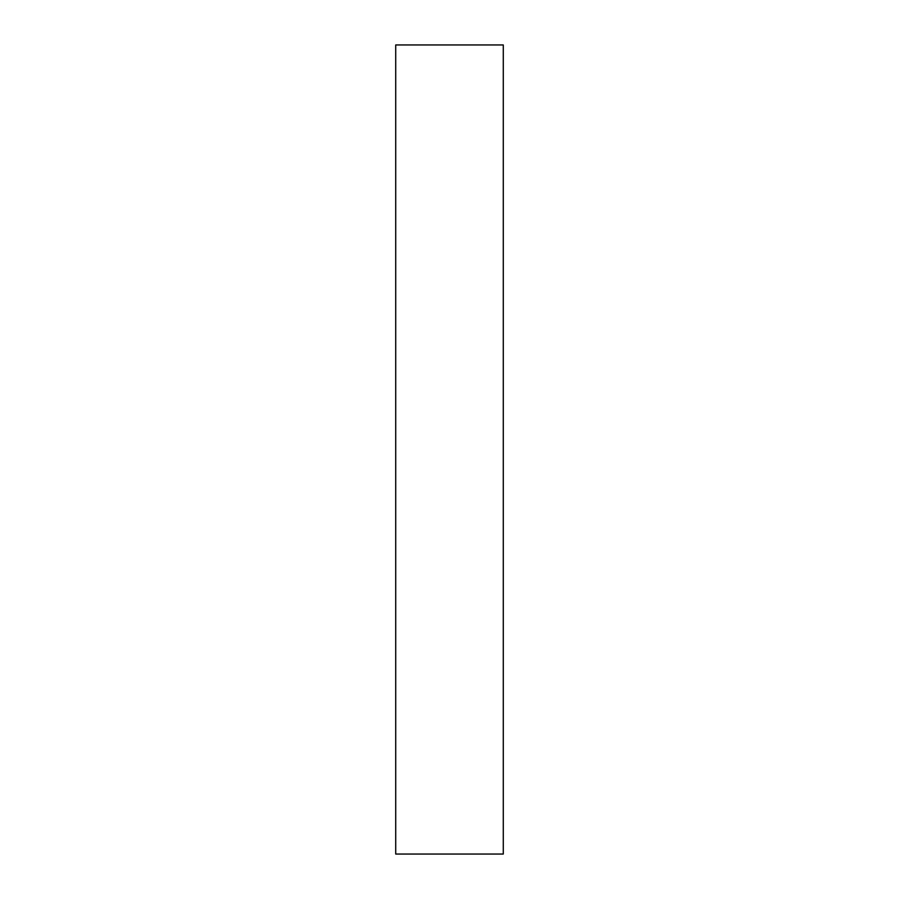 <?xml version="1.0" encoding="UTF-8"?>
<svg xmlns="http://www.w3.org/2000/svg" width="899" height="899" viewBox="0 0 899 899"><rect width="100%" height="100%" fill="white"/><g stroke="black" fill="none" stroke-linecap="round" stroke-linejoin="round"><path stroke-width="1.35" d="M395.717 684.51L395.717 710.817C395.717 722.009 395.717 722.009 395.717 710.817L395.717 684.51M395.717 766.364L395.717 792.671C395.717 803.852 395.717 803.852 395.717 792.671L395.717 766.364M395.717 97.564L395.717 123.871C395.717 135.064 395.717 135.064 395.717 123.871L395.717 97.564M395.717 179.407L395.717 205.714C395.717 216.906 395.717 216.906 395.717 205.714L395.717 179.407M503.283 854.05L395.717 854.05L503.283 854.05L503.283 44.95L395.717 44.95L503.283 44.95L503.283 854.05M395.717 44.95L395.717 854.05L395.717 44.95"/></g></svg>
